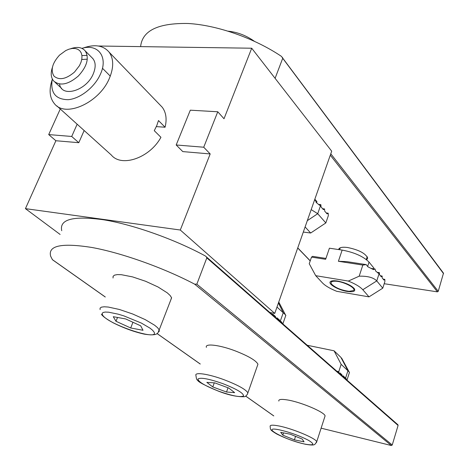 <?xml version="1.0" encoding="UTF-8"?>
<svg xmlns="http://www.w3.org/2000/svg" width="469" height="469" viewBox="0 0 469 469"><rect width="100%" height="100%" fill="white"/><g stroke="black" fill="none" stroke-linecap="round" stroke-linejoin="round"><path stroke-width="0.7" d="M98.361 46.009L251.706 48.219L224.006 118.751L217.768 111.769L190.308 110.186L176.186 144.98L182.793 151.598L210.182 153.938L180.295 230.021L274.752 313.421L270.009 312.553M60.272 108.99L48.706 134.585L55.881 140.741L78.798 142.699L84.156 130.529M55.881 140.741L25.432 208.641L180.295 230.021M251.706 48.219L331.694 151.176L274.752 313.421M60.114 234.453L25.432 208.641M176.186 144.98L203.728 147.219L217.768 111.769M203.728 147.219L210.182 153.938M48.706 134.585L71.71 136.461L78.798 142.699M71.71 136.461L77.145 124.209M338.624 249.567C339.04 247.544 341.96 246.846 347.377 247.468C358.721 249.784 365.503 253.313 367.708 258.056L366.67 259.82M140.636 46.449C142.33 30.602 158.129 22.952 188.034 23.491C216.959 25.05 254.579 38.265 281.394 56.344L443.492 273.175L438.239 291.325L437.401 291.859L384.187 283.716M443.539 273.626L282.725 58.273L275.098 78.329M282.725 58.273L282.49 57.411M311.187 209.614L317.718 213.706L325.832 222.939L328.353 215.611L328.194 213.178L327.063 213.87L324.7 211.132L324.554 208.951L323.411 209.637L321.019 206.864L320.866 204.666L319.659 205.346L316.147 202.415L315.432 200.14L314.388 200.486M305.102 226.943L310.683 233.011L325.832 222.939M303.308 232.061L310.683 233.011M314.84 199.208L316.95 201.652L316.575 202.725M326.277 212.955L328.194 213.178M322.631 208.734L324.554 208.951M318.691 204.425L320.866 204.666L317.718 213.706L307.312 220.659M314.547 200.046L315.432 200.14M347.031 291.419C338.178 290.047 327.62 283.88 330.399 281.629C331.495 280.667 333.934 280.48 337.703 281.066C345.419 282.672 350.935 285.164 354.253 288.546C355.86 291.343 353.45 292.304 347.031 291.419M362.824 265.061L338.395 261.28L342.153 250.088L329.414 248.201L325.638 259.304L311.51 257.118L309.235 263.695L315.719 275.684L322.484 282.93C325.369 285.879 330.123 288.67 336.742 291.313L368.997 296.865L382.768 288.171L384.897 281.488L384.832 279.372L383.947 280.093L382.194 277.935L382.135 276.042L381.238 276.757L379.462 274.576L379.403 272.665L378.448 273.38L375.64 271.012L375.053 269.007L373.488 269.622L367.889 266.802L366.23 264.622L362.824 265.061L359.19 276.177L348.32 281.066C355.244 283.851 360.069 286.735 362.813 289.736L368.997 296.865M311.51 257.118L312.618 256.355L325.943 258.413M359.19 276.177C367.643 275.971 373.5 277.548 376.759 280.908L382.768 288.171M315.719 275.684L348.32 281.066M342.153 250.088C354.394 252.41 363.358 256.42 369.05 262.112L373.875 268.045L373.635 268.784M338.395 261.28L346.82 261.632L366.23 264.622M383.138 279.096L384.832 279.372M380.429 275.766L382.135 276.042M377.357 272.348L379.403 272.665L376.759 280.908L362.813 289.736M371.331 268.426L375.053 269.007M349.171 291.313L353.515 290.516C356.569 288.218 343.56 281.435 335.558 281.207C331.548 281.107 330.217 282.092 331.571 284.144C335.528 287.89 341.397 290.282 349.171 291.313M257.37 365.855L257.95 364.196C255.927 360.415 248.201 355.918 234.776 350.706C219.017 344.785 204.584 343.214 206.401 347.365M214.796 382.886L206.829 382.37L212.791 386.943L226.527 392.02L234.629 392.647L228.854 388.086L214.796 382.886M228.04 387.781L226.527 392.02M214.274 382.851L212.791 386.943M170.599 300.441L171.554 297.686L170.095 295.458L167.263 292.844L158.035 286.987L145.625 281.277L132.539 276.886L121.448 274.711L117.373 274.594L114.542 275.133L113.088 276.294L113.041 278.006M115.99 321.277L130.699 327.978L143.01 330.287L140.7 325.826L125.674 318.943L113.275 316.698L115.99 321.277L117.52 317.466M132.956 322.279L130.699 327.978M278.469 319.975L279.676 320.204L276.968 317.818L276.44 318.193M279.676 320.204L279.753 321.101M276.986 307.06L285.369 314.687L285.756 315.549M271.229 312.776L271.311 313.697M272.202 314.476L272.735 314.101L275.485 316.516L275.567 317.425M280.609 321.851L281.089 321.476L282.666 323.657M274.271 316.294L275.485 316.516M324.73 417L325.087 415.909C324.689 412.14 300.6 401.939 287.139 399.899C281.212 398.972 278.439 399.359 278.821 401.059M280.697 432.307L282.819 435.15L294.391 439.863L304.059 441.827L302.165 439.043L290.37 434.235L280.697 432.307M283.581 432.881L282.819 435.15M295.552 436.346L294.391 439.863M343.883 377.357L345.032 377.609L343.032 375.769L342.558 376.197M345.032 377.609L345.067 378.401M336.871 371.208L338.794 371.624L341.151 364.337L349.083 371.87L349.399 372.621M338.794 371.624L338.858 372.949M339.357 373.388L339.914 372.89L341.942 374.76L341.983 375.692M341.151 364.337L334.057 350.8L340.875 357.325L342.476 359.641M334.057 350.8L307.312 345.278M345.706 378.958L346.063 378.594L347.001 380.095L349.481 372.357M340.576 374.461L341.942 374.76M61.732 230.713C59.229 219.252 73.193 215.611 103.62 219.785C133.307 224.628 174.732 239.331 205.346 255.963L397.941 424.779L398.087 425.453L392.236 444.993L391.363 445.532L321.118 428.174M105.267 297.018L52.475 259.756L50.67 256.267C47.756 245.598 61.521 242.672 91.977 247.491C121.729 252.897 163.54 267.799 194.612 284.132L196.833 284.167L392.236 444.993M398.087 425.453L206.823 257.891L196.833 284.167M206.823 257.891L206.219 256.596M59.528 55.125C52.258 63.163 50.406 70.162 53.976 76.119C59.252 80.533 66.1 79.179 74.518 72.056L79.449 65.666L81.014 62.23L81.864 58.865L81.958 55.752L81.295 53.038L79.918 50.863L77.901 49.327L75.339 48.512L72.378 48.442L69.154 49.128L65.83 50.517L59.528 55.125M70.667 48.717C77.133 46.466 81.999 47.211 85.264 50.951C89.368 58.08 87.064 66.434 78.341 76.007C68.193 84.66 59.938 86.296 53.583 80.914C50.957 77.637 50.529 73.24 52.294 67.712M52.299 78.95C50.101 92.575 55.383 99.487 68.157 99.686C80.076 98.76 94.715 87.228 100.425 74.166C108.45 56.995 98.044 43.394 81.893 48.348M83.154 48.031C94.656 43.969 103.321 45.358 109.148 52.2C113.768 58.795 113.861 67.46 109.435 78.2C99.598 102.594 65.496 118.041 54.51 103.796C49.655 97.945 48.829 90.083 52.03 80.222M81.934 55.541L87.17 55.43M91.631 57.359C95.711 61.011 96.251 66.534 93.249 73.909C86.366 90.91 61.474 98.068 59.557 83.986M87.293 59.17L81.753 59.534M56.849 105.9L111.335 155.04C121.535 167.662 149.875 157.889 160.937 137.294L154.272 130.681L156.763 125.633L158.481 120.551L165.088 127.228C167.04 119.108 166.096 112.454 162.268 107.266L159.718 104.616M156.335 126.618L165.088 127.228M297.756 247.884L310.232 260.817M437.401 291.859L330.293 155.175M330.78 153.773L438.239 291.325M369.05 262.112L367.637 266.445M257.95 364.196L247.908 392.84C246.899 395.555 245.469 396.856 243.616 396.739C236.64 396.833 228.333 395.004 218.689 391.252C205.023 385.518 198 381.848 197.631 380.242C196.828 380.13 196.277 378.583 195.978 375.587C193.99 371.811 208.394 373.846 224.305 379.814C237.871 385.043 245.738 389.387 247.908 392.84L247.368 394.306M218.718 391.21C232.261 395.959 240.527 397.53 243.522 395.936C243.646 393.204 236.745 389.106 222.828 383.636C208.617 378.706 200.316 377.193 197.936 379.081C198.487 381.989 205.41 386.034 218.718 391.21M100.102 309.64L100.067 308.115L101.462 307.136L104.241 306.779L108.298 307.054L119.413 309.481L132.621 313.972L145.22 319.612L154.659 325.246L157.59 327.708L159.143 329.76L159.29 331.261L158.276 332.199M154.102 332.152L152.665 330.317L149.974 328.118L141.362 323.082L123.998 315.93L118.235 314.177L108.597 312.19L105.214 312.055L103.033 312.501L102.136 313.497L102.553 314.98C107.407 324.149 159.384 341.543 154.102 332.152M280.186 321.482L283.253 312.682L278.428 302.951M325.087 415.909L316.716 441.769L314.98 444.278C314.218 444.413 314.775 445.855 305.495 444.278C295.329 441.939 285.756 438.521 276.774 434.018C269.558 429.698 270.531 429.604 270.167 426.526C269.716 424.996 272.454 424.779 278.381 425.87C291.835 428.279 316.182 438.409 316.716 441.769L316.393 442.73M305.202 444.155C314.054 445.708 315.156 444.43 308.502 440.321C299.55 435.701 289.807 432.201 279.272 429.815C258.683 425.629 285.908 440.45 305.202 444.155M345.389 378.682L347.939 370.733L340.875 357.325M52.305 259.58L105.285 296.977M157.039 333.506L200.251 364.003M245.627 396.029L273.779 415.903M391.363 445.532L194.612 284.132M339.046 248.588L338.712 249.578M297.715 247.995L310.197 260.922M228.251 31.177C237.554 32.179 246.225 35.515 254.268 41.196M331.507 281.136L330.399 281.629M366.295 259.527L367.221 256.684M339.603 249.707L340.248 247.79M171.607 297.833L159.202 329.889C157.631 331.454 160.474 336.742 144.135 334.11C133.923 331.8 123.564 328.007 113.058 322.742C105.185 318.322 102.916 316.282 101.357 314.306M278.756 302.013L285.369 314.687M282.877 323.845L285.861 315.244M341.708 358.228L349.083 371.876M157.009 333.529L200.24 364.044M245.592 396.047L273.767 415.939M54.949 82.181L61.691 88.442M85.264 50.951L93.067 58.801M102.447 68.245L110.285 76.125M109.148 52.2L162.268 107.266"/></g></svg>
